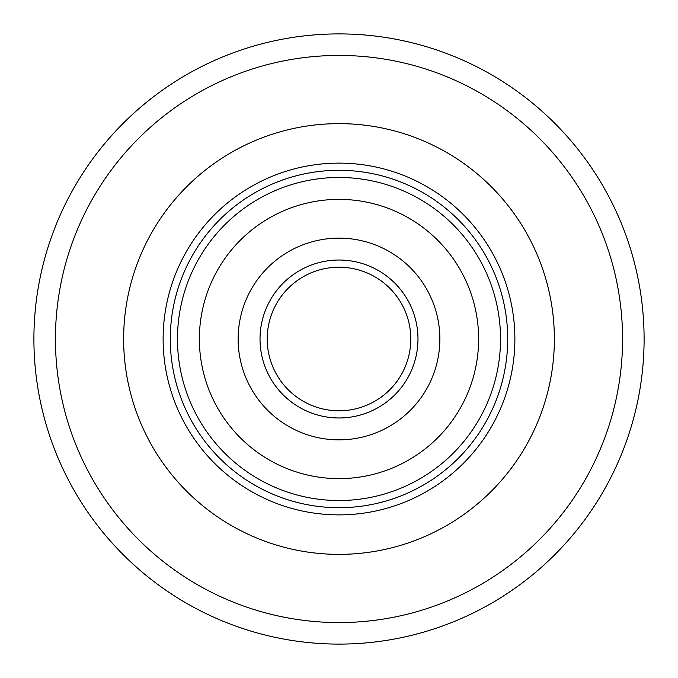 <?xml version="1.0" encoding="UTF-8"?>
<svg xmlns="http://www.w3.org/2000/svg" width="678" height="678" viewBox="0 0 678 678"><rect width="100%" height="100%" fill="white"/><g stroke="black" fill="none" stroke-linecap="round" stroke-linejoin="round"><path stroke-width="1.02" d="M644.1 339A305.1 305.1 0 0 1 339 644.1A305.1 305.1 0 0 1 33.9 339A305.1 305.1 0 0 1 339 33.9A305.1 305.1 0 0 1 644.1 339A305.1 305.1 0 0 0 339 33.9A305.1 305.1 0 0 0 33.9 339M123.633 339A215.367 215.367 0 0 1 339 123.633A215.367 215.367 0 0 1 554.367 339A215.367 215.367 0 0 1 339 554.367A215.367 215.367 0 0 1 123.633 339A215.367 215.367 0 0 1 339 123.633A215.367 215.367 0 0 1 554.367 339A215.367 215.367 0 0 1 339 554.367A215.367 215.367 0 0 1 123.633 339M163.118 339A175.882 175.882 0 0 1 339 163.118A175.882 175.882 0 0 1 514.882 339A175.882 175.882 0 0 1 339 514.882A175.882 175.882 0 0 1 163.118 339M507.703 339A168.703 168.703 0 0 0 339 170.297A168.703 168.703 0 0 0 170.297 339A168.703 168.703 0 0 0 339 507.703A168.703 168.703 0 0 0 507.703 339A168.703 168.703 0 0 1 339 507.703A168.703 168.703 0 0 1 170.297 339A168.703 168.703 0 0 1 339 170.297A168.703 168.703 0 0 1 507.703 339A168.703 168.703 0 0 0 339 170.297A168.703 168.703 0 0 0 170.297 339M199.374 339A139.626 139.626 0 0 1 339 199.374A139.626 139.626 0 0 1 478.626 339A139.626 139.626 0 0 1 339 478.626A139.626 139.626 0 0 1 199.374 339M439.861 339A100.861 100.861 0 0 1 339 439.861A100.861 100.861 0 0 1 238.139 339A100.861 100.861 0 0 1 339 238.139A100.861 100.861 0 0 1 439.861 339M410.792 339A71.792 71.792 0 0 1 339 410.792A71.792 71.792 0 0 1 267.208 339A71.792 71.792 0 0 1 339 267.208A71.792 71.792 0 0 1 410.792 339A71.792 71.792 0 0 0 339 267.208A71.792 71.792 0 0 0 267.208 339M55.435 339A283.565 283.565 0 0 0 339 622.565A283.565 283.565 0 0 0 622.565 339A283.565 283.565 0 0 0 339 55.435A283.565 283.565 0 0 0 55.435 339M500.525 339A161.525 161.525 0 0 1 339 500.525A161.525 161.525 0 0 1 177.475 339A161.525 161.525 0 0 1 339 177.475A161.525 161.525 0 0 1 500.525 339M417.97 339A78.97 78.97 0 0 1 339 417.97A78.97 78.97 0 0 1 260.03 339A78.97 78.97 0 0 1 339 260.03A78.97 78.97 0 0 1 417.97 339"/></g></svg>
